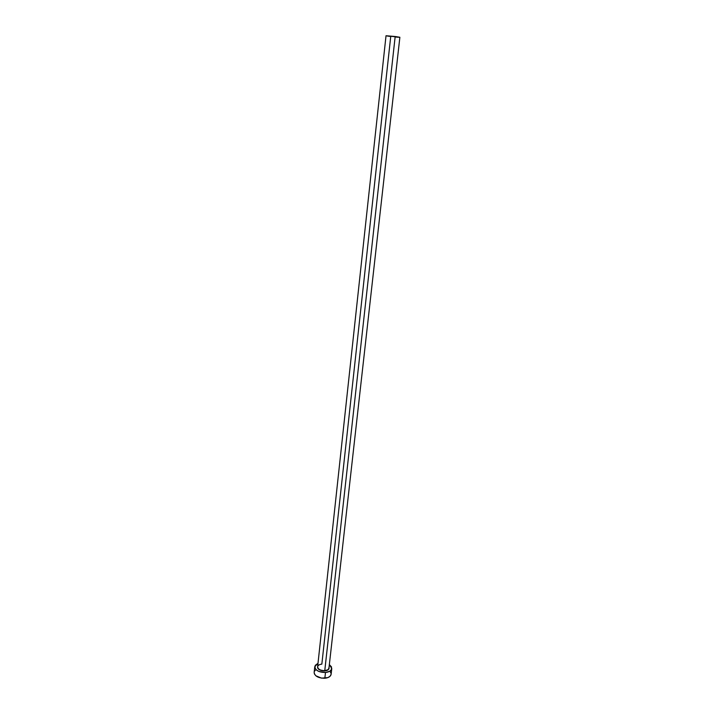 <?xml version="1.0" encoding="UTF-8"?>
<svg xmlns="http://www.w3.org/2000/svg" width="714" height="714" viewBox="0 0 714 714"><rect width="100%" height="100%" fill="white"/><g stroke="black" fill="none" stroke-linecap="round" stroke-linejoin="round"><path stroke-width="1.07" d="M386.024 35.745L399.867 37.271L395.181 36.512L324.763 670.66L395.181 36.512L386.024 35.736L317.623 666.778C318.033 669.304 320.416 670.598 324.763 670.66L328.369 669.625L329.038 667.349C329.395 669.304 327.976 670.5 324.799 670.937L324.763 670.66C327.414 670.348 328.815 669.393 328.976 667.804M314.767 666.653L314.151 672.392C314.758 676.212 318.328 678.166 324.843 678.255L325.486 672.481C318.953 672.392 315.383 670.446 314.767 666.653L317.998 663.342L315.231 665.368L315.017 668.197L316.472 670.035L318.971 671.499L325.486 672.481L324.843 678.255C328.574 677.818 330.671 676.488 331.126 674.266L331.778 668.554M329.35 664.6L331.778 668.536C331.323 670.732 329.225 672.053 325.486 672.481L329.707 671.276L331.358 669.732L331.492 666.903L329.35 664.6M324.799 670.937L319.381 669.803L317.596 667.992L317.694 666.1C317.132 669.08 319.497 670.696 324.799 670.937M315.32 670.267L314.615 671.098M314.151 672.374L314.401 673.945L315.847 675.792L321.505 678.13L327.842 677.613L330.029 676.31L331.135 674.248M331.126 673.597L330.252 671.678M387.479 36.057L390.736 36.494L321.844 664.136C319.194 664.439 317.784 665.394 317.614 666.992C318.221 669.411 320.613 670.633 324.763 670.66C327.262 670.375 328.654 669.5 328.967 668.027L399.867 37.271M399.804 37.289L398.921 37.289M398.126 37.244L395.993 37.066M386.765 35.932L386.042 35.762"/></g></svg>
